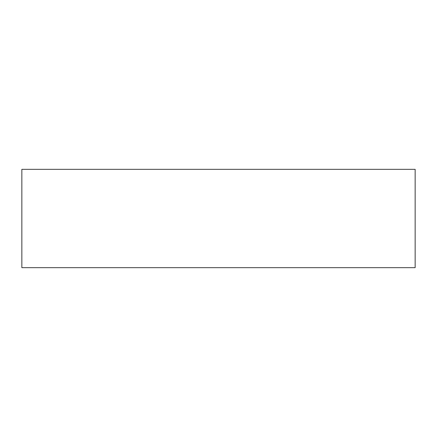 <?xml version="1.0" encoding="UTF-8"?>
<svg xmlns="http://www.w3.org/2000/svg" width="437" height="437" viewBox="0 0 437 437"><rect width="100%" height="100%" fill="white"/><g stroke="black" fill="none" stroke-linecap="round" stroke-linejoin="round"><path stroke-width="0.66" d="M415.15 267.663L21.85 267.663L21.85 169.338L415.15 169.338L415.15 267.663"/></g></svg>
